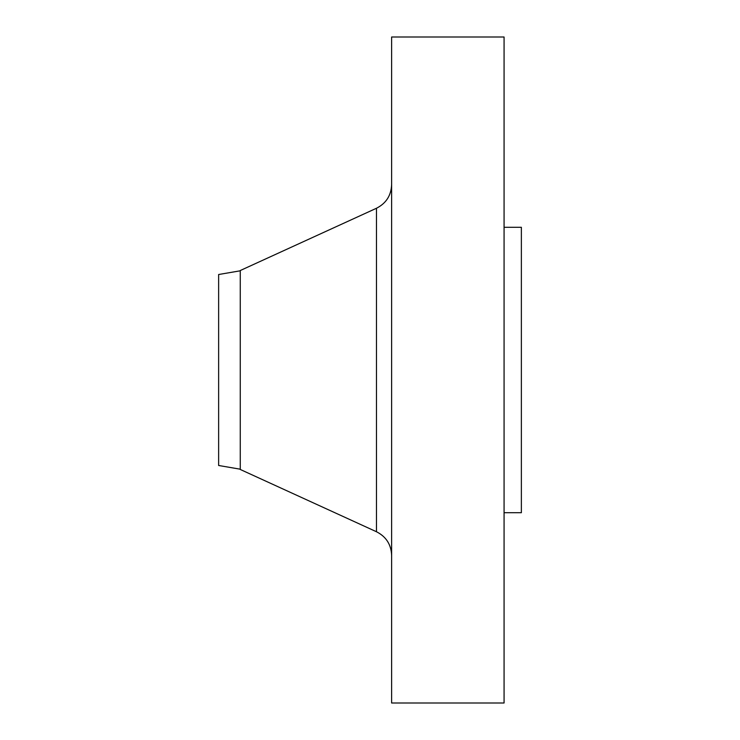 <?xml version="1.0" encoding="UTF-8"?>
<svg xmlns="http://www.w3.org/2000/svg" width="740" height="740" viewBox="0 0 740 740"><rect width="100%" height="100%" fill="white"/><g stroke="black" fill="none" stroke-linecap="round" stroke-linejoin="round"><path stroke-width="1.11" d="M240.26 270.803L218.633 274.512L218.633 465.488L240.26 469.197M376.466 208.264L240.26 270.535L240.26 469.465L376.466 531.736L376.466 208.264C386.114 203.361 391.173 195.49 391.627 184.667M391.627 370L391.627 703L504.07 703L504.07 37L391.627 37L391.627 370M504.07 227.282L521.367 227.282L521.367 512.718L504.07 512.718M376.466 531.736C386.114 536.639 391.173 544.51 391.627 555.333"/></g></svg>
